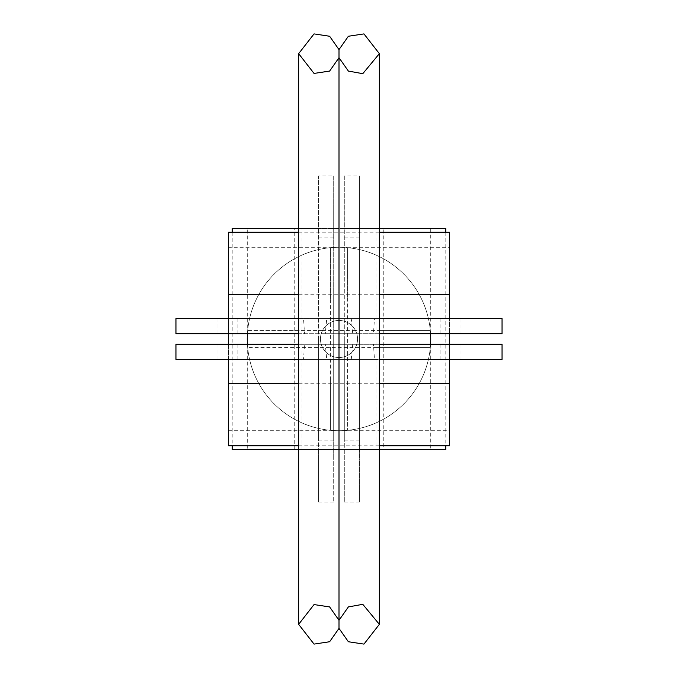 <?xml version="1.0" encoding="UTF-8"?>
<svg xmlns="http://www.w3.org/2000/svg" width="678" height="678" viewBox="0 0 678 678"><rect width="100%" height="100%" fill="white"/><g stroke="black" fill="none" stroke-linecap="round" stroke-linejoin="round"><path stroke-width="0.51" stroke-dasharray="3.39 2.54" d="M355.416 330.364L322.584 330.364A18.543 18.543 0 0 1 355.416 330.364L430.31 330.364A91.716 91.716 0 0 0 339 247.284A91.716 91.716 0 0 0 247.284 339A91.716 91.716 0 0 0 339 430.716A91.716 91.716 0 0 0 430.716 339A91.716 91.716 0 0 0 339 247.284A91.716 91.716 0 0 0 247.284 339A91.716 91.716 0 0 0 339 430.716A91.716 91.716 0 0 0 430.716 339A91.716 91.716 0 0 0 339 247.284A91.716 91.716 0 0 0 247.69 330.364L301.057 330.364L301.057 347.636L247.69 347.636L430.31 347.636L376.943 347.636L376.943 330.364L430.31 330.364L430.31 228.537L247.69 228.537L333.703 228.537L318.618 228.537L318.618 175.949L333.703 175.949L333.703 502.051L333.703 459.981L318.618 459.981L318.618 502.051L318.618 175.949M430.564 344.297A91.716 91.716 0 0 1 347.661 430.31L449.463 430.31L449.463 376.943L347.636 376.943L347.636 430.31L347.636 247.69L449.463 247.69L449.463 301.057L347.636 301.057L347.636 247.69A91.716 91.716 0 0 1 430.564 333.703M449.463 430.31L449.463 344.297L228.537 344.297L228.537 430.31L228.537 344.297L175.949 344.297M449.463 301.057L449.463 247.69M247.436 333.703A91.716 91.716 0 0 1 330.339 247.69L330.364 301.057L228.537 301.057L228.537 247.69L330.364 247.69L330.364 430.31L330.364 376.943L228.537 376.943M228.537 247.69L228.537 333.703L228.537 318.618L175.949 318.618M330.364 301.057L347.636 301.057M502.051 333.703L459.981 333.703L459.981 318.618L449.463 318.618L449.463 333.703L228.537 333.703L228.537 301.057M330.364 322.584A18.543 18.543 0 0 0 330.364 355.416M347.636 376.943L330.364 376.943M347.636 355.416A18.543 18.543 0 0 0 347.636 322.584M502.051 359.382L459.981 359.382L459.981 344.297L502.051 344.297M379.358 344.297L298.642 344.297L298.642 359.382L379.358 359.382M459.981 359.382L175.949 359.382M355.416 347.636A18.543 18.543 0 0 1 320.457 339A18.543 18.543 0 0 1 339 320.457A18.543 18.543 0 0 1 357.543 339A18.543 18.543 0 0 1 339 357.543A18.543 18.543 0 0 0 357.543 339A18.543 18.543 0 0 0 339 320.457A18.543 18.543 0 0 0 320.457 339A18.543 18.543 0 0 0 348.272 355.06A18.543 18.543 0 0 0 348.272 322.94A18.543 18.543 0 0 0 320.457 339A18.543 18.543 0 0 0 339 357.543A18.543 18.543 0 0 1 322.584 347.636M320.457 339L320.457 339A18.543 18.543 0 0 1 339 320.457A18.543 18.543 0 0 1 357.543 339A18.543 18.543 0 0 1 339 357.543A18.543 18.543 0 0 1 320.457 339M304.524 344.297L440.903 344.297L373.476 344.297L374.459 359.382L237.097 359.382L303.541 359.382L304.524 344.297L325.271 344.297L326.745 359.382L351.255 359.382L352.73 344.297L325.271 344.297M303.541 318.618L440.903 318.618L374.459 318.618L373.476 333.703L237.097 333.703L304.524 333.703L303.541 318.618L326.745 318.618L325.271 333.703L352.73 333.703L351.255 318.618L326.745 318.618M228.537 333.703L175.949 333.703M298.642 333.703L379.358 333.703L379.358 318.618L298.642 318.618L298.642 333.703M459.981 318.618L502.051 318.618M339 339L339 620.285L339 339M374.459 318.618L351.255 318.618M352.73 333.703L373.476 333.703M351.255 359.382L374.459 359.382M373.476 344.297L352.73 344.297M303.541 359.382L326.745 359.382M449.463 376.943L449.463 359.382M449.463 445.802L449.463 232.198M228.537 232.198L228.537 445.802M228.537 359.382L228.537 344.297M449.463 333.703L459.981 333.703M449.463 318.618L228.537 318.618M459.981 344.297L449.463 344.297M304.524 333.703L325.271 333.703M247.69 449.463L430.31 449.463L430.31 347.636A91.716 91.716 0 0 1 247.69 347.636L247.69 449.463L333.703 449.463L333.703 175.949M333.703 339L333.703 440.903L333.703 339M318.618 459.981L318.618 449.463L333.703 449.463L333.703 459.981M318.618 339L318.618 440.903L318.618 339M232.198 449.463L318.618 449.463L318.618 228.537L232.198 228.537M445.802 449.463L383.256 449.463L383.256 228.537L445.802 228.537M379.358 228.537L298.642 228.537M298.642 449.463L379.358 449.463M383.256 228.537L344.297 228.537L344.297 175.949L359.382 175.949L359.382 502.051L359.382 459.981L344.297 459.981L344.297 502.051L344.297 175.949M383.256 449.463L359.382 449.463L359.382 175.949M359.382 339L359.382 440.903L359.382 339M344.297 459.981L344.297 449.463L359.382 449.463L359.382 459.981M376.943 330.364L376.943 228.537L344.297 228.537L344.297 449.463L376.943 449.463L376.943 347.636M376.943 228.537L430.31 228.537M430.31 449.463L376.943 449.463M344.297 339L344.297 440.903L344.297 339M322.584 330.364L247.69 330.364L247.69 228.537M218.019 359.382L218.019 344.297M218.019 333.703L218.019 318.618M379.358 383.256L298.642 383.256M379.358 294.744L298.642 294.744M301.057 330.364L301.057 228.537M301.057 449.463L301.057 347.636M294.744 449.463L294.744 228.537M333.703 218.019L318.618 218.019M359.382 218.019L344.297 218.019M228.537 430.31L330.364 430.31A91.716 91.716 0 0 1 247.436 344.297M237.097 344.297L237.097 359.382M440.903 344.297L440.903 359.382M237.097 318.618L237.097 333.703M440.903 318.618L440.903 333.703M379.358 624.336L379.358 339M298.642 445.802L379.358 445.802M298.642 232.198L379.358 232.198M232.198 232.198L232.198 445.802M445.802 232.198L445.802 445.802M318.618 440.903L333.703 440.903M318.618 237.097L333.703 237.097M318.618 502.051L333.703 502.051M344.297 502.051L359.382 502.051M344.297 440.903L359.382 440.903M344.297 237.097L359.382 237.097"/><path stroke-width="1.02" d="M449.463 344.297L449.463 333.703M228.537 333.703L228.537 344.297M379.358 359.382L502.051 359.382L502.051 344.297L379.358 344.297M379.358 624.336L363.959 644.1L348.373 641.744L339 628.396L339 620.285L329.627 606.929L314.041 604.573L298.642 624.336L298.642 53.664L314.041 73.427L329.627 71.071L339 57.715L339 620.285L348.373 606.929L362.789 604.318L379.358 624.336L379.358 53.664L363.959 33.9L348.373 36.256L339 49.604L329.627 36.256L314.041 33.9L298.642 53.664L298.642 318.618L175.949 318.618L175.949 333.703L298.642 333.703L298.642 344.297L175.949 344.297L175.949 359.382L298.642 359.382L298.642 624.336L314.041 644.1L329.627 641.744L339 628.396L339 49.604L339 57.715L348.373 71.071L362.789 73.682L379.358 53.664L379.358 318.618L502.051 318.618L502.051 333.703L379.358 333.703L379.358 339M228.537 359.382L228.537 445.802L298.642 445.802M379.358 445.802L449.463 445.802L449.463 359.382M379.358 232.198L449.463 232.198L449.463 294.744L379.358 294.744M449.463 318.618L449.463 294.744M298.642 294.744L228.537 294.744L228.537 318.618M228.537 294.744L228.537 232.198L298.642 232.198M445.802 232.198L445.802 228.537L379.358 228.537M298.642 228.537L232.198 228.537L232.198 232.198M232.198 445.802L232.198 449.463L298.642 449.463M379.358 449.463L445.802 449.463L445.802 445.802M449.463 383.256L379.358 383.256M298.642 383.256L228.537 383.256M430.564 344.297A91.716 91.716 0 0 0 430.564 333.703M247.436 333.703A91.716 91.716 0 0 0 247.436 344.297"/></g></svg>

